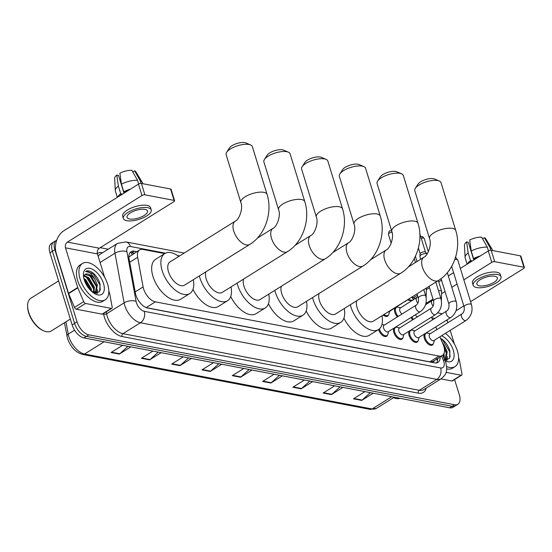 <?xml version="1.0" encoding="UTF-8"?>
<svg xmlns="http://www.w3.org/2000/svg" width="552" height="552" viewBox="0 0 552 552"><rect width="100%" height="100%" fill="white"/><g stroke="black" fill="none" stroke-linecap="round" stroke-linejoin="round"><path stroke-width="0.83" d="M397.399 316.903A6.859 3.678 -122 0 1 394.839 312.418A6.859 3.678 -122 0 1 395.032 307.995M396.364 307.16A6.859 3.678 -122 0 1 397.192 307.153M387.58 334.981A6.859 3.678 -122 0 1 386.628 336.272A6.859 3.678 -122 0 1 378.589 329.613A6.859 3.678 -122 0 1 378.555 329.516M402.836 337.893A6.859 3.678 -122 0 1 401.884 339.183A6.859 3.678 -122 0 1 393.845 332.525A6.859 3.678 -122 0 1 394.038 328.102M395.363 327.274A6.859 3.678 -122 0 1 396.198 327.26M418.099 340.812A6.859 3.678 -122 0 1 417.146 342.102A6.859 3.678 -122 0 1 409.108 335.443A6.859 3.678 -122 0 1 409.294 331.014M410.626 330.186A6.859 3.678 -122 0 1 411.454 330.179M433.354 343.723A6.859 3.678 -122 0 1 432.402 345.014A6.859 3.678 -122 0 1 424.364 338.355A6.859 3.678 -122 0 1 424.557 333.932M425.882 333.104A6.859 3.678 -122 0 1 426.717 333.097M164.696 253.609L142.885 249.442A12.855 6.886 58 0 0 139.573 249.932A12.855 6.886 58 0 0 137.641 257.301L143.099 286.936A12.855 6.886 58 0 0 143.582 288.889A12.855 6.886 58 0 0 155.353 301.854L439.033 356.061A12.855 6.886 58 0 0 442.345 355.578A12.855 6.886 58 0 0 443.063 344.248L439.889 336.803M442.345 355.578L433.134 361.332A12.855 6.886 -122 0 1 432.561 361.622L432.706 361.65A4.285 2.298 58 0 0 434.452 360.504M139.573 249.932L129.127 256.825M146.349 307.664L429.808 361.829L432.561 361.622M411.854 300.84L407.424 299.991M178.945 256.335L178.482 256.245M436.839 329.613L435.707 326.963M432.658 319.774L431.526 317.131M388.573 314.868A6.859 3.678 -122 0 1 387.621 316.158A6.859 3.678 -122 0 1 383.178 314.999M412.661 319.822A6.859 3.678 -122 0 1 411.019 317.49M136.82 251.65L134.357 251.181A12.855 6.886 58 0 0 131.052 251.664A12.855 6.886 58 0 0 129.12 259.033L135.392 293.112A12.855 6.886 58 0 0 135.875 295.065A12.855 6.886 58 0 0 147.646 308.037L434.638 362.878A12.855 6.886 58 0 0 437.95 362.388A12.855 6.886 58 0 0 440.103 356.978M454.613 379.541L459.34 394.921A12.855 6.886 -122 0 1 457.891 404.243A12.855 6.886 -122 0 1 454.586 404.733L88.817 334.836A12.855 6.886 -122 0 1 77.045 321.871L54.855 249.725A12.855 6.886 -122 0 1 56.304 240.403A12.855 6.886 -122 0 1 56.732 240.168M100.222 247.675L108.226 249.207M457.891 404.243L452.985 407.314A12.855 6.886 -122 0 1 449.673 407.797L83.904 337.907A12.855 6.886 -122 0 1 72.139 324.935L49.942 252.795L52.399 251.263A12.855 6.886 -122 0 1 53.848 241.935A12.855 6.886 -122 0 0 52.399 251.263L74.589 323.403L52.399 251.263L54.855 249.725M83.904 337.907L86.36 336.375A12.855 6.886 -122 0 1 74.589 323.403A12.855 6.886 -122 0 0 86.36 336.375L452.129 406.265L86.36 336.375L88.817 334.836M455.434 405.775A12.855 6.886 -122 0 1 452.129 406.265A12.855 6.886 -122 0 0 455.434 405.775M437.646 358.51A12.855 6.886 -122 0 1 436.57 362.912M129.975 252.671A12.855 6.886 -122 0 1 131.9 252.712L134.364 253.182M92.909 292.457A17.146 9.184 58 0 0 92.605 291.394M370.364 392.644L362.126 400.083A3.429 2.594 100.8 0 1 361.712 400.4L373.242 393.196M364.982 391.616L353.452 398.82L361.712 400.4M340.066 386.855L331.828 394.294A3.429 2.594 100.8 0 1 331.414 394.611L342.944 387.407M334.684 385.827L323.155 393.031L331.414 394.611M309.769 381.066L301.53 388.504A3.429 2.594 100.8 0 1 301.116 388.822L312.653 381.618M304.387 380.038L292.857 387.242L301.116 388.822M279.471 375.277L271.232 382.715A3.429 2.594 100.8 0 1 270.825 383.033L282.355 375.829M274.089 374.249L262.559 381.453L270.825 383.033M127.981 346.332L119.749 353.77A3.429 2.594 100.8 0 1 119.335 354.08L130.865 346.877M122.606 345.304L111.069 352.507L119.335 354.08M158.279 352.121L150.047 359.559A3.429 2.594 100.8 0 1 149.633 359.869L161.163 352.666M152.904 351.093L141.367 358.296L149.633 359.869M188.577 357.91L180.345 365.348A3.429 2.594 100.8 0 1 179.931 365.659L191.461 358.455M183.195 356.882L171.665 364.085L179.931 365.659M218.875 363.699L210.636 371.137A3.429 2.594 100.8 0 1 210.229 371.455L221.759 364.244M213.493 362.671L201.963 369.874L210.229 371.455M249.173 369.488L240.934 376.926A3.429 2.594 100.8 0 1 240.527 377.244L252.057 370.033M243.791 368.46L232.261 375.664L240.527 377.244M49.942 252.795A12.855 6.886 -122 0 1 51.391 243.466L56.304 240.403M111.29 308.395A2.146 1.145 58 0 0 111.842 308.313L102.637 314.067A2.146 1.145 -122 0 1 102.085 314.143L111.29 308.395L85.539 303.469L76.335 309.223A2.146 1.145 -122 0 1 74.492 307.395L68.634 293.609A2.146 1.145 -122 0 1 68.51 293.278L56.297 253.575A17.146 12.965 100.8 0 1 63.901 230.722L138.476 184.126A2.146 0.807 -17.1 0 1 141.388 183.43L144.893 194.822A2.146 0.807 162.9 0 0 141.981 195.518L67.406 242.114A4.285 3.243 -79.2 0 0 65.502 247.827L77.722 287.523A2.146 1.145 58 0 0 77.839 287.861L83.704 301.647A2.146 1.145 58 0 0 85.539 303.469M102.085 314.143L76.335 309.223M104.645 277.304L97.456 253.927A4.285 3.243 -79.2 0 1 99.353 248.214L173.935 201.625A2.146 0.807 162.9 0 0 174.605 200.728A2.146 0.807 162.9 0 0 174.094 200.404L170.589 189.012L141.388 183.43M170.589 189.012A2.146 0.807 -17.1 0 1 171.099 189.336L174.605 200.728M174.094 200.404L144.893 194.822M111.842 308.313A2.146 1.145 58 0 0 112.166 307.084L109.751 293.954A2.146 1.145 58 0 0 109.669 293.63L108.813 290.849M144.969 209.401A10.716 4.023 162.9 0 0 133.066 211.485A10.716 4.023 162.9 0 0 127.057 217.343A10.716 4.023 162.9 0 0 129.623 218.985A10.716 4.023 162.9 0 0 141.533 216.901A10.716 4.023 162.9 0 0 147.543 211.043A10.716 4.023 162.9 0 0 144.969 209.401M123.986 193.179L118.514 175.405L116.824 175.081L118.37 186.1L120.709 193.69L121.82 193.904A12.427 4.664 162.9 0 0 120.046 195.643M151.227 209.912L150.523 207.628A14.573 5.472 162.9 0 0 147.032 205.399A14.573 5.472 162.9 0 0 130.838 208.235A14.573 5.472 162.9 0 0 122.668 216.198L123.372 218.482A14.573 5.472 162.9 0 0 126.863 220.71A14.573 5.472 162.9 0 0 143.058 217.874A14.573 5.472 162.9 0 0 151.227 209.912A14.573 5.472 162.9 0 0 147.736 207.676A14.573 5.472 162.9 0 0 131.542 210.512A14.573 5.472 162.9 0 0 123.372 218.482M120.709 193.69A14.145 5.313 162.9 0 0 117.804 197.043M118.37 186.1A14.145 5.313 162.9 0 0 115.285 190.516A14.145 5.313 162.9 0 0 115.368 191.013L117.321 197.347M142.713 183.685L142.409 182.698A14.145 5.313 162.9 0 0 142.202 182.236A14.145 5.313 162.9 0 0 140.277 180.863L134.591 170.837L132.777 171.969M141.057 183.395L140.277 180.863M116.824 175.081A11.143 4.181 162.9 0 0 114.664 178.351L115.285 190.516M142.202 182.236L135.875 171.824A11.143 4.181 162.9 0 0 134.591 170.837M120.778 179.469L119.929 180M128.209 190.543A12.427 4.664 162.9 0 0 124.89 191.986L123.772 191.772L121.44 184.182L119.894 173.162A11.143 4.181 162.9 0 1 131.838 170.313L137.524 180.338L138.655 184.023M125.056 192.517L124.89 191.986M121.82 193.904L121.985 194.435M130.451 189.143A14.145 5.313 162.9 0 0 123.772 191.772M137.524 180.338A14.145 5.313 162.9 0 0 121.44 184.182M124.876 192.627L124.662 191.944M70.332 319.063L51.295 330.952A19.285 10.336 -122 0 1 43.408 330.71L42.69 330.379A18.43 9.874 -122 0 1 28.621 312.715A18.43 9.874 -122 0 1 27.6 306.222L27.614 305.428A19.285 10.336 -122 0 1 30.857 298.239L58.595 280.913M43.408 330.71A19.285 10.336 -122 0 1 28.683 312.225A19.285 10.336 -122 0 1 27.614 305.428M107.633 284.245A21.431 11.482 -122 0 1 105.218 299.791A21.431 11.482 -122 0 1 80.095 278.988A21.431 11.482 -122 0 1 82.51 263.442A21.431 11.482 -122 0 1 107.633 284.245M105.218 299.791L102.762 301.323A21.431 11.482 -122 0 1 77.639 280.519A21.431 11.482 -122 0 1 80.054 264.974L82.51 263.442M94.233 292.981L94.213 293.353L99.601 291.704L100.098 284.273C98.518 278.884 95.696 274.792 91.646 271.998C89.21 270.673 87.181 270.487 85.56 271.432C88.658 270.956 91.756 273.585 94.868 279.312A10.716 5.741 -122 0 0 85.118 274.447A10.716 5.741 -122 0 0 84.484 274.972L83.531 276.676M84.221 279.774A15.001 8.038 -122 0 1 83.393 274.489A15.001 8.038 -122 0 1 91.887 269.01A15.001 8.038 -122 0 1 103.5 283.459A15.001 8.038 -122 0 1 95.682 294.154A15.001 8.038 -122 0 1 84.221 279.774M93.633 292.981L93.55 287.426L88.092 278.229L83.766 276.014M94.095 293.284L94.316 286.95L88.858 277.753L84.028 275.531M90.735 290.552L90.48 289.345L85.022 280.147L84.118 279.415M91.653 291.421L91.252 288.868L85.788 279.671L83.814 278.243M95.241 293.36L96.621 285.515L91.163 276.31L85.084 274.468M94.84 293.519L95.965 292.912L97.387 285.032L94.868 279.312M94.564 293.457L94.613 291.622M97.193 293.498L97.683 289.703M90.625 290.435L84.173 279.616M93.916 289.455L86.353 276.945M96.869 293.567L97.304 291.063M96.98 287.537L89.424 275.027M100.291 290.069L99.836 284.722L93.088 273.599L85.56 271.432M226.651 152.331L229.418 148.005A9.432 3.54 -17.1 0 1 236.146 143.748A9.432 3.54 -17.1 0 1 244.833 142.623A9.432 3.54 -17.1 0 1 245.895 142.933L250.622 144.955A13.717 5.147 162.9 0 0 249.069 144.5A13.717 5.147 162.9 0 0 236.435 146.142A13.717 5.147 162.9 0 0 226.651 152.331A13.717 5.147 162.9 0 0 226.141 154.67L240.858 202.508A13.717 5.147 -17.1 0 1 248.545 195.008A13.717 5.147 -17.1 0 1 263.787 192.337A13.717 5.147 -17.1 0 1 267.071 194.442L252.354 146.604A13.717 5.147 162.9 0 0 250.622 144.955M240.858 202.508C243.418 208.628 238.947 219.841 235.29 221.131L170.044 261.896A13.717 7.348 58 0 0 168.498 271.839A13.717 7.348 58 0 0 184.575 285.156L249.828 244.391C265.305 235.007 272.805 212.278 267.071 194.442M193.29 279.712A23.57 12.634 -122 0 1 189.798 293.519A23.57 12.634 -122 0 1 162.164 270.632A23.57 12.634 -122 0 1 164.82 253.534A23.57 12.634 -122 0 1 178.758 256.452M189.798 293.519L180.594 299.267A23.57 12.634 -122 0 1 152.952 276.386A23.57 12.634 -122 0 1 155.616 259.288L164.82 253.534M264.38 159.542L267.154 155.215A9.432 3.54 -17.1 0 1 273.882 150.958A9.432 3.54 -17.1 0 1 282.562 149.833A9.432 3.54 -17.1 0 1 283.631 150.144L288.351 152.166A13.717 5.147 162.9 0 0 286.798 151.71A13.717 5.147 162.9 0 0 274.171 153.352A13.717 5.147 162.9 0 0 264.38 159.542A13.717 5.147 162.9 0 0 263.87 161.881L278.587 209.719A13.717 5.147 -17.1 0 1 286.281 202.218A13.717 5.147 -17.1 0 1 301.516 199.548A13.717 5.147 -17.1 0 1 304.808 201.652L290.09 153.815A13.717 5.147 162.9 0 0 288.351 152.166M205.806 271.894A13.717 7.348 58 0 0 206.227 279.05A13.717 7.348 58 0 0 222.311 292.367L287.558 251.602C303.041 242.218 310.541 219.489 304.808 201.652M231.026 286.923A23.57 12.634 -122 0 1 227.534 300.73A23.57 12.634 -122 0 1 199.893 277.842A23.57 12.634 -122 0 1 199.369 275.917M227.534 300.73L218.33 306.477A23.57 12.634 -122 0 1 192.986 289.338M302.116 166.752L304.883 162.426A9.432 3.54 -17.1 0 1 311.611 158.169A9.432 3.54 -17.1 0 1 320.298 157.044A9.432 3.54 -17.1 0 1 321.367 157.355L326.087 159.376A13.717 5.147 162.9 0 0 324.535 158.921A13.717 5.147 162.9 0 0 311.901 160.563A13.717 5.147 162.9 0 0 302.116 166.752A13.717 5.147 162.9 0 0 301.606 169.091L316.324 216.929A13.717 5.147 -17.1 0 1 324.01 209.429A13.717 5.147 -17.1 0 1 339.252 206.758A13.717 5.147 -17.1 0 1 342.544 208.863L327.826 161.025A13.717 5.147 162.9 0 0 326.087 159.376M243.542 279.105A13.717 7.348 58 0 0 243.963 286.26A13.717 7.348 58 0 0 260.047 299.577L325.294 258.812C340.77 249.428 348.271 226.7 342.544 208.863M268.755 294.133A23.57 12.634 -122 0 1 265.27 307.94A23.57 12.634 -122 0 1 237.629 285.053A23.57 12.634 -122 0 1 237.098 283.128M265.27 307.94L256.059 313.688A23.57 12.634 -122 0 1 230.715 296.548M339.853 173.963L342.619 169.636A9.432 3.54 -17.1 0 1 349.347 165.379A9.432 3.54 -17.1 0 1 358.034 164.255A9.432 3.54 -17.1 0 1 359.097 164.565L363.823 166.587A13.717 5.147 162.9 0 0 362.271 166.131A13.717 5.147 162.9 0 0 349.637 167.773A13.717 5.147 162.9 0 0 339.853 173.963A13.717 5.147 162.9 0 0 339.342 176.302L354.06 224.14A13.717 5.147 -17.1 0 1 361.746 216.639A13.717 5.147 -17.1 0 1 376.988 213.969A13.717 5.147 -17.1 0 1 380.273 216.073L365.555 168.236A13.717 5.147 162.9 0 0 363.823 166.587M281.278 286.315A13.717 7.348 58 0 0 281.699 293.471A13.717 7.348 58 0 0 297.776 306.788L363.03 266.023C378.506 256.639 386.007 233.91 380.273 216.073M306.491 301.344A23.57 12.634 -122 0 1 303 315.151A23.57 12.634 -122 0 1 275.365 292.263A23.57 12.634 -122 0 1 274.834 290.338M303 315.151L293.795 320.898A23.57 12.634 -122 0 1 268.451 303.759M377.582 181.173L380.356 176.847A9.432 3.54 -17.1 0 1 387.083 172.59A9.432 3.54 -17.1 0 1 395.763 171.458A9.432 3.54 -17.1 0 1 396.833 171.775L401.552 173.797A13.717 5.147 162.9 0 0 400 173.342A13.717 5.147 162.9 0 0 387.373 174.984A13.717 5.147 162.9 0 0 377.582 181.173A13.717 5.147 162.9 0 0 377.071 183.512L391.789 231.35A13.717 5.147 -17.1 0 1 399.482 223.85A13.717 5.147 -17.1 0 1 414.718 221.179A13.717 5.147 -17.1 0 1 418.009 223.284L403.291 175.446A13.717 5.147 162.9 0 0 401.552 173.797M319.008 293.526A13.717 7.348 58 0 0 319.429 300.681A13.717 7.348 58 0 0 335.512 313.998L400.759 273.233C416.242 263.842 423.743 241.12 418.009 223.284M344.227 308.554A23.57 12.634 -122 0 1 340.736 322.361A23.57 12.634 -122 0 1 313.094 299.474A23.57 12.634 -122 0 1 312.57 297.549M340.736 322.361L331.531 328.109A23.57 12.634 -122 0 1 306.188 310.969M415.318 188.384L418.085 184.057A9.432 3.54 -17.1 0 1 424.812 179.8A9.432 3.54 -17.1 0 1 433.499 178.669A9.432 3.54 -17.1 0 1 434.569 178.986L439.288 181.008A13.717 5.147 162.9 0 0 437.736 180.552A13.717 5.147 162.9 0 0 425.102 182.195A13.717 5.147 162.9 0 0 415.318 188.384A13.717 5.147 162.9 0 0 414.807 190.723L429.525 238.561A13.717 5.147 -17.1 0 1 437.212 231.06A13.717 5.147 -17.1 0 1 452.454 228.39A13.717 5.147 -17.1 0 1 455.745 230.494L441.027 182.657A13.717 5.147 162.9 0 0 439.288 181.008M356.744 300.736A13.717 7.348 58 0 0 357.165 307.892A13.717 7.348 58 0 0 373.249 321.209L438.495 280.444C453.972 271.053 461.472 248.324 455.745 230.494M381.956 315.765A23.57 12.634 -122 0 1 378.472 329.572A23.57 12.634 -122 0 1 350.83 306.684A23.57 12.634 -122 0 1 350.299 304.759M378.472 329.572L369.26 335.319A23.57 12.634 -122 0 1 343.917 318.18M425.716 295.879C427.241 302.489 425.426 307.768 420.272 311.714L388.104 331.807A3.857 2.07 -122 0 1 383.585 328.06A3.857 2.07 -122 0 1 384.019 325.266L416.18 305.173C418.133 303.648 418.858 301.309 418.34 298.149A3.857 1.449 -17.1 0 1 420.507 296.038A3.857 1.449 -17.1 0 1 424.792 295.285A3.857 1.449 -17.1 0 1 424.943 295.32A3.857 1.449 -17.1 0 1 425.716 295.879L423.791 289.627M388.553 331.531L387.994 333.994A6.431 3.443 -122 0 1 387.014 335.519A6.431 3.443 -122 0 1 379.479 329.282A6.431 3.443 -122 0 1 379.369 328.902M381.963 324.397A6.431 3.443 -122 0 1 382.005 324.403L384.461 324.99M440.972 298.798C442.504 305.401 440.689 310.679 435.528 314.626L403.367 334.726A3.857 2.07 -122 0 1 398.841 330.979A3.857 2.07 -122 0 1 399.275 328.178L431.443 308.085C433.396 306.567 434.113 304.228 433.603 301.061A3.857 1.449 -17.1 0 1 435.763 298.956A3.857 1.449 -17.1 0 1 440.047 298.204A3.857 1.449 -17.1 0 1 440.199 298.239A3.857 1.449 -17.1 0 1 440.972 298.798L435.838 282.106M403.809 334.443L403.25 336.913A6.431 3.443 -122 0 1 402.27 338.438A6.431 3.443 -122 0 1 394.735 332.194A6.431 3.443 -122 0 1 395.46 327.536A6.431 3.443 -122 0 1 397.261 327.322L399.724 327.902M426.337 253.63A3.857 1.449 -17.1 0 1 427.103 253.968L425.447 252.098A2.788 1.049 -17.1 0 0 424.867 251.829A2.788 1.049 -17.1 0 0 421.086 252.733A2.788 1.049 -17.1 0 0 420.196 253.713L419.865 256.238A3.857 1.449 -17.1 0 1 421.093 254.879A3.857 1.449 -17.1 0 1 426.337 253.63M420.721 259.205L419.886 256.487A3.857 1.449 -17.1 0 1 419.865 256.238M456.235 301.709C457.76 308.32 455.945 313.598 450.791 317.545L418.623 337.638A3.857 2.07 -122 0 1 414.103 333.891A3.857 2.07 -122 0 1 414.538 331.096L446.699 311.004C448.652 309.479 449.369 307.14 448.859 303.979A3.857 1.449 -17.1 0 1 451.025 301.868A3.857 1.449 -17.1 0 1 455.31 301.116A3.857 1.449 -17.1 0 1 455.455 301.15A3.857 1.449 -17.1 0 1 456.235 301.709L447.306 272.695M419.071 337.362L418.513 339.825A6.431 3.443 -122 0 1 417.533 341.35A6.431 3.443 -122 0 1 409.991 335.112A6.431 3.443 -122 0 1 410.716 330.448A6.431 3.443 -122 0 1 412.517 330.234L414.98 330.82M471.491 304.628C473.023 311.231 471.208 316.51 466.047 320.457L433.886 340.556A3.857 2.07 -122 0 1 429.359 336.81A3.857 2.07 -122 0 1 429.794 334.008L461.962 313.915C463.915 312.397 464.632 310.058 464.115 306.891A3.857 1.449 -17.1 0 1 466.281 304.787A3.857 1.449 -17.1 0 1 470.566 304.035A3.857 1.449 -17.1 0 1 470.718 304.069A3.857 1.449 -17.1 0 1 471.491 304.628L457.781 260.047A3.857 1.449 -17.1 0 0 457.656 259.833A3.857 1.449 -17.1 0 0 456.856 259.461A3.857 1.449 -17.1 0 0 454.8 259.523M434.327 340.273L433.768 342.744A6.431 3.443 -122 0 1 432.789 344.269A6.431 3.443 -122 0 1 425.254 338.024A6.431 3.443 -122 0 1 425.978 333.367A6.431 3.443 -122 0 1 427.779 333.153L430.243 333.732M455.428 257.667A2.788 1.049 -17.1 0 1 455.966 257.929L457.656 259.833M407.797 299.619L389.105 311.701A3.857 2.07 -122 0 1 388.208 311.859M389.546 311.425L388.987 313.888A6.431 3.443 -122 0 1 388.008 315.413A6.431 3.443 -122 0 1 384.026 314.474M401.966 314.053A3.857 2.07 -122 0 1 399.834 310.873A3.857 2.07 -122 0 1 400.276 308.071L417.905 296.721M398.22 316.393A6.431 3.443 -122 0 1 395.729 312.087A6.431 3.443 -122 0 1 396.453 307.423A6.431 3.443 -122 0 1 398.254 307.216L400.717 307.795M417.229 316.965A3.857 2.07 -122 0 1 415.47 314.716M413.482 319.304A6.431 3.443 -122 0 1 411.833 316.986M461.086 375.236A2.146 1.145 58 0 0 461.638 375.153L452.433 380.901A2.146 1.145 -122 0 1 451.881 380.983L461.086 375.236L446.064 372.358M451.881 380.983L440.951 378.893M413.558 297.645A17.146 12.965 100.8 0 1 413.696 297.562L417.443 295.223M426.655 289.469L429.49 287.695M438.736 281.913L441.531 280.168M448.307 275.938L453.578 272.64M460.354 268.41L488.272 250.967A2.146 0.807 -17.1 0 1 491.183 250.27L494.689 261.662A2.146 0.807 162.9 0 0 491.777 262.359L463.852 279.802M470.58 301.668L523.731 268.465A2.146 0.807 162.9 0 0 524.4 267.568A2.146 0.807 162.9 0 0 523.889 267.244L520.384 255.852L491.183 250.27M520.384 255.852A2.146 0.807 -17.1 0 1 520.895 256.176L524.4 267.568M523.889 267.244L494.689 261.662M457.084 284.032L451.812 287.33M445.036 291.559L442.097 293.395M432.989 299.087L425.889 303.524M463.811 305.898L455.98 310.79M447.065 319.87A4.285 3.243 -79.2 0 0 447.251 320.767L447.851 322.727M461.638 375.153A2.146 1.145 58 0 0 461.962 373.925L459.547 360.794A2.146 1.145 58 0 0 459.464 360.47L458.608 357.689M450.197 330.358L454.441 344.144M494.764 276.241A10.716 4.023 162.9 0 0 482.862 278.325A10.716 4.023 162.9 0 0 476.852 284.183A10.716 4.023 162.9 0 0 479.419 285.826A10.716 4.023 162.9 0 0 491.328 283.742A10.716 4.023 162.9 0 0 497.338 277.884A10.716 4.023 162.9 0 0 494.764 276.241M473.782 260.02L468.31 242.245L466.619 241.921L468.165 252.94L470.504 260.53L471.615 260.744A12.427 4.664 162.9 0 0 469.842 262.483M501.023 276.752L500.319 274.468A14.573 5.472 162.9 0 0 496.828 272.239A14.573 5.472 162.9 0 0 480.633 275.075A14.573 5.472 162.9 0 0 472.464 283.038L473.167 285.315A14.573 5.472 162.9 0 0 476.659 287.551A14.573 5.472 162.9 0 0 492.853 284.715A14.573 5.472 162.9 0 0 501.023 276.752A14.573 5.472 162.9 0 0 497.531 274.517A14.573 5.472 162.9 0 0 481.337 277.352A14.573 5.472 162.9 0 0 473.167 285.315M470.504 260.53A14.145 5.313 162.9 0 0 467.599 263.884M468.165 252.94A14.145 5.313 162.9 0 0 465.081 257.356A14.145 5.313 162.9 0 0 465.163 257.853L467.116 264.187M492.508 250.525L492.205 249.538A14.145 5.313 162.9 0 0 491.998 249.076A14.145 5.313 162.9 0 0 490.072 247.703L484.387 237.677L482.572 238.809M490.852 250.235L490.072 247.703M466.619 241.921A11.143 4.181 162.9 0 0 464.46 245.191L465.081 257.356M491.998 249.076L485.663 238.664A11.143 4.181 162.9 0 0 484.387 237.677M470.573 246.309L469.724 246.841M478.004 257.384A12.427 4.664 162.9 0 0 474.685 258.826L473.568 258.612L471.236 251.022L469.69 240.003A11.143 4.181 162.9 0 1 481.634 237.153L487.319 247.179L488.451 250.863M474.851 259.357L474.685 258.826M471.615 260.744L471.781 261.275M480.247 255.983A14.145 5.313 162.9 0 0 473.568 258.612M487.319 247.179A14.145 5.313 162.9 0 0 471.236 251.022M474.672 259.468L474.458 258.784M400.021 398.309A19.285 10.336 -122 0 1 393.514 397.695M445.471 333.318A21.431 11.482 -122 0 1 457.429 351.086A21.431 11.482 -122 0 1 455.014 366.631A21.431 11.482 -122 0 1 446.609 366.521M455.014 366.631L452.557 368.163A21.431 11.482 -122 0 1 446.671 368.895M444.953 360.415L449.604 358.179L449.894 351.113C448.314 345.724 445.492 341.633 441.441 338.838L440.572 338.397M442.097 341.985L444.664 346.152A10.716 5.741 -122 0 0 443.049 344.22M441.524 335.782A15.001 8.038 -122 0 1 453.296 350.299A15.001 8.038 -122 0 1 445.478 360.994A15.001 8.038 -122 0 1 445.16 360.842M444.325 358.869L444.022 353.446M445.036 360.201L446.416 352.348L443.911 346.663M444.912 360.249L445.761 359.752L447.182 351.872L444.664 346.152M443.767 357.544L443.422 354.563M436.715 329.323A21.431 11.482 -122 0 1 437.218 329.371M444.422 359.097L444.408 358.462M446.989 360.339L447.479 356.544M443.711 356.295L443.304 354.715M446.665 360.408L447.099 357.903M446.775 354.377L444.194 347.788M450.087 356.909L449.632 351.555L442.883 340.439L440.793 338.914M135.171 291.891L143.099 286.936M131.121 252.616A12.855 9.722 100.8 0 1 132.142 254.569M432.706 361.65A12.855 9.722 100.8 0 1 432.947 362.554M146.17 307.595L155.353 301.854M129.713 262.255L137.641 257.301M429.808 361.829L439.033 356.061M165.448 253.189L130.431 246.496A8.57 4.595 58 0 0 126.932 251.733L136.082 301.371A8.57 4.595 58 0 0 136.399 302.675A8.57 4.595 58 0 0 144.244 311.321L440.606 367.949A8.57 4.595 58 0 0 443.78 361.408A8.57 4.595 58 0 0 443.291 360.07L441.579 356.054M440.606 367.949A8.57 6.486 -79.2 0 1 436.804 379.376L140.443 322.748A17.146 9.184 -122 0 1 124.752 305.456A17.146 9.184 -122 0 1 124.11 302.848L106.619 313.777A17.146 9.184 58 0 0 107.26 316.386A17.146 9.184 58 0 0 122.951 333.677L419.313 390.305A17.146 9.184 58 0 0 423.722 389.657L441.221 378.727A17.146 9.184 -122 0 1 436.804 379.376L419.313 390.305A2.146 1.621 100.8 0 0 418.361 393.162L121.999 336.534A2.146 1.621 100.8 0 1 122.951 333.677L140.443 322.748A8.57 6.486 -79.2 0 0 144.244 311.321M441.221 378.727C445.291 375.063 448.12 372.848 445.837 362.719L445.043 360.553A8.57 2.042 157 0 0 443.291 360.07M121.999 336.534A19.285 10.336 -122 0 1 104.349 317.076A19.285 10.336 -122 0 1 103.624 314.15L103.507 313.522M97.338 253.478A19.285 10.336 -122 0 1 102.341 252.726L102.534 252.761M426.206 388.111A19.285 10.336 -122 0 1 418.361 393.162M77.045 321.871L72.139 324.935M454.586 404.733L449.673 407.797M136.082 301.371A8.57 4.292 169.6 0 0 124.11 302.848L114.968 253.216L100.091 262.504M126.932 251.733A8.57 4.292 169.6 0 0 114.968 253.216A17.146 9.184 -122 0 1 117.541 243.384L100.05 254.313A17.146 9.184 58 0 0 98.194 256.328M106.253 311.804L106.619 313.777A2.146 1.076 -10.4 0 1 103.624 314.15M412.544 300.405L407.956 299.529M179.642 255.9L177.364 255.466M413.476 299.819A8.57 6.486 -79.2 0 0 411.64 297.224M130.431 246.496A8.57 6.486 -79.2 0 0 125.897 241.914L117.541 243.384M131.9 252.712L134.357 251.181M65.943 321.802L68.213 334.126A17.146 9.184 58 0 0 68.855 336.727A17.146 9.184 58 0 0 84.546 354.018A4.285 3.243 100.8 0 1 82.572 354.432C75.589 352.355 70.573 347.049 67.516 338.514L64.453 322.734M66.916 336.078A4.285 2.146 169.6 0 1 68.213 334.126L74.554 330.165M104.149 341.778L84.546 354.018L372.096 408.97A17.146 9.184 58 0 0 376.505 408.321L370.123 409.377A4.285 3.243 -79.2 0 0 372.096 408.97L391.699 396.722M240.934 376.926L232.744 375.36M210.636 371.137L202.446 369.571M180.345 365.348L172.148 363.782M150.047 359.559L141.85 357.993M119.749 353.77L111.552 352.204M271.232 382.715L263.042 381.149M301.53 388.504L293.333 386.938M331.828 394.294L323.631 392.727M362.126 400.083L353.929 398.516M99.353 248.214L67.406 242.114M97.456 253.927L65.502 247.827M68.51 293.278L77.722 287.523M141.981 195.518L138.476 184.126M77.839 287.861L68.634 293.609M74.492 307.395L83.704 301.647M235.29 221.131A13.717 7.348 58 0 0 233.744 231.081A13.717 7.348 58 0 0 246.295 244.909A13.717 7.348 58 0 0 249.828 244.391M278.587 209.719C281.154 215.839 276.676 227.051 273.026 228.342A13.717 7.348 58 0 0 271.48 238.285A13.717 7.348 58 0 0 284.032 252.119A13.717 7.348 58 0 0 287.558 251.602M316.324 216.929C318.883 223.049 314.412 234.262 310.762 235.552A13.717 7.348 58 0 0 309.21 245.495A13.717 7.348 58 0 0 321.761 259.33A13.717 7.348 58 0 0 325.294 258.812M354.06 224.14C356.62 230.26 352.148 241.472 348.491 242.763A13.717 7.348 58 0 0 346.946 252.706A13.717 7.348 58 0 0 359.497 266.54A13.717 7.348 58 0 0 363.03 266.023M391.789 231.35C394.356 237.47 389.878 248.683 386.227 249.973A13.717 7.348 58 0 0 384.682 259.916A13.717 7.348 58 0 0 397.233 273.751A13.717 7.348 58 0 0 400.759 273.233M429.525 238.561C432.085 244.681 427.614 255.893 423.964 257.184A13.717 7.348 58 0 0 422.411 267.127A13.717 7.348 58 0 0 434.969 280.961A13.717 7.348 58 0 0 438.495 280.444M420.272 311.714A3.857 2.07 -122 0 1 419.43 311.88A3.857 2.07 -122 0 1 415.746 307.968A3.857 2.07 -122 0 1 416.18 305.173M435.528 314.626A3.857 2.07 -122 0 1 434.693 314.799A3.857 2.07 -122 0 1 431.008 310.886A3.857 2.07 -122 0 1 431.443 308.085M450.791 317.545A3.857 2.07 -122 0 1 449.949 317.71A3.857 2.07 -122 0 1 446.264 313.798A3.857 2.07 -122 0 1 446.699 311.004M466.047 320.457A3.857 2.07 -122 0 1 465.205 320.629A3.857 2.07 -122 0 1 461.527 316.717A3.857 2.07 -122 0 1 461.962 313.915M391.609 230.75L391.603 230.75A2.788 2.104 100.8 0 1 391.609 230.75C389.519 231.454 389.346 229.315 388.415 234.31A2.788 1.049 -17.1 0 1 392.03 232.226M405.672 301.344A3.857 2.07 -122 0 1 404.837 301.516A3.857 2.07 -122 0 1 404.782 301.509M417.898 303.089A3.857 2.07 -122 0 1 416.408 300.516A3.857 2.07 -122 0 1 416.843 297.714M426.178 288.137A3.857 1.449 -17.1 0 1 426.379 288.427L426.109 297.542M421.252 238.333A2.788 1.049 -17.1 0 1 423.591 238.071A2.788 1.049 -17.1 0 1 424.26 238.498L428.345 251.774M420.741 236.67L422.121 236.58A2.788 2.104 100.8 0 1 423.591 238.071M433.161 306.008A3.857 2.07 -122 0 1 431.671 303.434A3.857 2.07 -122 0 1 432.106 300.633L433.161 299.639M438.529 290.842A3.857 1.449 -17.1 0 1 440.862 290.787A3.857 1.449 -17.1 0 1 441.634 291.339L441.372 300.46M442.304 313.75L437.695 312.867M447.251 320.767L446.002 320.533M434.859 318.4L431.823 317.821M491.777 262.359L488.272 250.967M437.488 360.725L436.673 358.434M415.249 298.715L412.102 296.935M184.195 253.051L125.897 241.914M445.043 360.553L442.787 355.253M370.123 409.377L82.572 354.432M376.505 408.321L394.28 397.212M95.641 293.14L94.992 293.547M257.301 238.167L273.026 228.342M295.03 245.378L310.762 235.552M332.766 252.588L348.491 242.763M370.502 259.799L386.227 249.973M408.232 267.009L423.964 257.184M387.014 335.519L385.317 336.582M415.449 262.504L414.241 258.584M418.34 298.149L417.022 293.857M402.27 338.438L400.573 339.501M419.837 233.737L425.509 252.174M395.46 327.536L393.762 328.592M433.603 301.061L429.07 286.336M418.395 248L420.182 253.81M417.533 341.35L415.835 342.412M410.716 330.448L409.018 331.51M448.859 303.979L441.076 278.67M432.789 344.269L431.091 345.331M455.676 256.859L456.028 258.005M425.978 333.367L424.281 334.422M464.115 306.891L451.653 266.375M388.008 315.413L386.31 316.475M388.415 234.31L391.168 243.253M415.387 256.335L416.988 261.538M426.379 288.427L426.275 288.082M396.453 307.423L394.756 308.485M425.537 304.732L432.106 300.633M441.634 291.339L438.316 280.554M424.26 238.498L422.121 236.58M445.436 359.98L444.933 360.297"/></g></svg>
